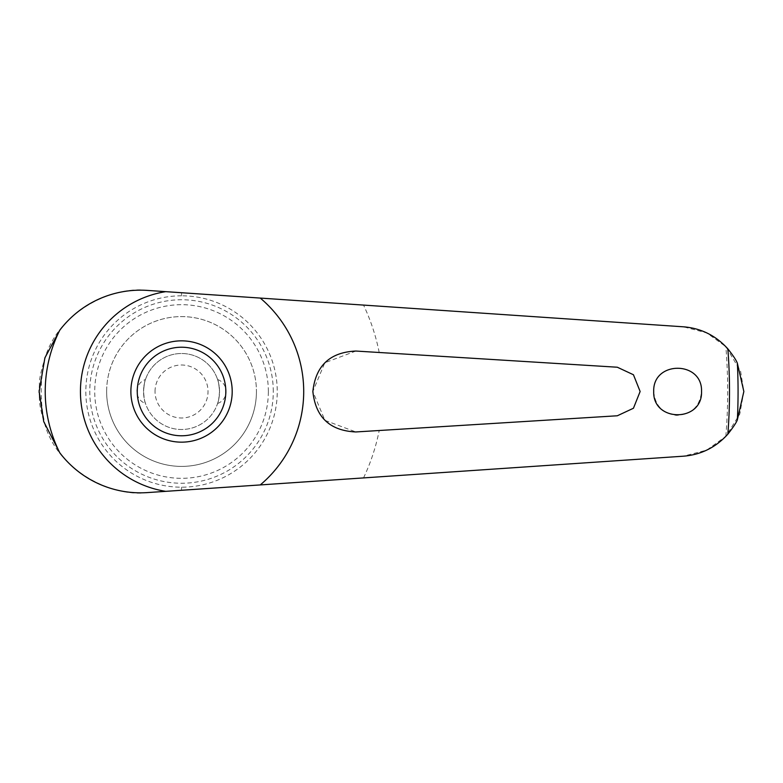 <?xml version="1.0" encoding="UTF-8"?>
<svg xmlns="http://www.w3.org/2000/svg" width="783" height="783" viewBox="0 0 783 783"><rect width="100%" height="100%" fill="white"/><g stroke="black" fill="none" stroke-linecap="round" stroke-linejoin="round"><path stroke-width="0.59" stroke-dasharray="3.92 2.94" d="M147.341 492.595L683.393 456.195L706.746 450.117L725.841 436.346L739.788 414.07L743.85 391.5L740.601 371.25L725.841 346.654L706.746 332.883L683.393 326.805L147.341 290.405M725.841 436.346A546.152 546.152 0 0 0 725.841 346.654M181.539 295.798A95.702 95.702 0 0 0 85.836 391.5A95.702 95.702 0 0 0 181.539 487.202A95.702 95.702 0 0 0 277.241 391.5A95.702 95.702 0 0 0 181.539 295.798L181.539 292.725L181.539 295.798M147.419 290.415C112.586 285.824 61.094 310.861 46.109 354.601C41.274 369.762 39.042 379.686 39.395 384.375A142.32 142.32 0 0 0 39.395 398.625C39.356 404.84 41.597 414.765 46.109 428.399C61.123 472.56 113.604 497.293 147.419 492.585M273.287 391.5A91.748 91.748 0 0 0 181.539 299.752A91.748 91.748 0 0 0 89.781 391.5A91.748 91.748 0 0 0 181.539 483.248A91.748 91.748 0 0 0 273.287 391.5M268.354 391.5A86.815 86.815 0 0 0 181.539 304.685A86.815 86.815 0 0 0 94.723 391.5A86.815 86.815 0 0 0 181.539 478.315A86.815 86.815 0 0 0 268.354 391.5M355.883 351.048L324.818 362.744L312.848 391.5L324.935 420.363L355.883 431.952L617.317 415.773L633.506 408.178L640.132 391.5L633.506 374.822L617.317 367.227L355.883 351.048M701.539 391.5C702.997 360.699 652.347 360.581 653.707 391.5C654.999 405.506 662.584 413.463 676.473 415.381C691.565 414.54 699.924 406.583 701.539 391.5M130.878 391.5A50.66 50.66 0 0 1 181.539 340.84A50.66 50.66 0 0 1 232.199 391.5A50.66 50.66 0 0 0 181.539 340.84A50.66 50.66 0 0 0 130.878 391.5A50.66 50.66 0 0 1 181.539 340.84A50.66 50.66 0 0 1 232.199 391.5A50.66 50.66 0 0 1 181.539 442.16A50.66 50.66 0 0 1 130.878 391.5A50.66 50.66 0 0 0 181.539 442.16A50.66 50.66 0 0 0 232.199 391.5A50.66 50.66 0 0 1 181.539 442.16A50.66 50.66 0 0 1 130.878 391.5M106.635 391.5A74.904 74.904 0 0 1 181.539 316.596A74.904 74.904 0 0 1 256.433 391.5A74.904 74.904 0 0 0 181.539 316.596A74.904 74.904 0 0 0 106.635 391.5A74.904 74.904 0 0 0 181.539 466.404A74.904 74.904 0 0 0 256.433 391.5A74.904 74.904 0 0 1 181.539 466.404A74.904 74.904 0 0 1 106.635 391.5M217.596 379.53A12.665 12.665 0 0 1 217.596 403.47C218.281 402.638 218.927 398.645 219.534 391.5C218.927 384.355 218.281 380.362 217.596 379.53C218.281 380.362 218.927 384.355 219.534 391.5A37.995 37.995 0 0 0 181.539 353.505A37.995 37.995 0 0 0 143.543 391.5C144.15 384.355 144.786 380.362 145.472 379.53C144.786 380.362 144.15 384.355 143.543 391.5C144.15 398.645 144.786 402.638 145.472 403.47A12.665 12.665 0 0 1 145.472 379.53M145.472 403.47C144.786 402.638 144.15 398.645 143.543 391.5A37.995 37.995 0 0 0 181.539 429.495A37.995 37.995 0 0 0 219.534 391.5A37.995 37.995 0 0 0 181.539 353.505A37.995 37.995 0 0 0 143.543 391.5A37.995 37.995 0 0 0 181.539 429.495A37.995 37.995 0 0 0 219.534 391.5C218.927 398.645 218.281 402.638 217.596 403.47M155.044 391.5A26.495 26.495 0 0 1 181.539 365.005A26.495 26.495 0 0 1 208.024 391.5A26.495 26.495 0 0 1 181.539 417.995A26.495 26.495 0 0 1 155.044 391.5M181.539 490.275L181.539 487.202L181.539 490.275M39.434 383.895L39.15 390.609M39.15 392.391L39.434 399.105M46.109 354.601A140.363 140.363 0 0 0 46.109 428.399M379.197 352.487A201.476 201.476 0 0 0 363.537 305.086M363.537 477.914A201.476 201.476 0 0 0 379.197 430.513"/><path stroke-width="1.17" d="M39.15 390.433A142.389 142.389 0 0 0 39.15 391.5L44.905 357.821L59.782 330.211A101.33 101.33 0 0 1 147.341 290.405L683.393 326.805C701.01 328.204 715.828 335.555 727.847 348.846C733.084 355.462 736.255 360.249 737.351 363.204L743.85 391.5L737.351 419.796C736.519 422.331 733.348 427.117 727.847 434.154C715.799 447.455 700.981 454.806 683.393 456.195L147.341 492.595A101.33 101.33 0 0 1 59.782 452.789L43.721 421.587L39.15 391.5A142.389 142.389 0 0 0 39.15 392.567M260.269 484.922A122.177 122.177 0 0 0 260.269 298.078M701.539 391.5C702.605 422.477 652.63 422.468 653.707 391.5C652.65 360.513 702.625 360.542 701.539 391.5M640.132 391.5L633.447 408.246L617.317 415.773L355.883 431.952C329.976 430.777 315.627 417.29 312.857 391.5C315.637 365.71 329.976 352.223 355.883 351.048L617.317 367.227L633.447 374.754L640.132 391.5M130.878 391.5A50.66 50.66 0 0 1 181.539 340.84A50.66 50.66 0 0 1 232.199 391.5A50.66 50.66 0 0 1 181.539 442.16A50.66 50.66 0 0 1 130.878 391.5M225.817 391.5A44.279 44.279 0 0 0 181.539 347.221A44.279 44.279 0 0 0 137.26 391.5A44.279 44.279 0 0 0 181.539 435.779A44.279 44.279 0 0 0 225.817 391.5M165.722 291.658A101.085 101.085 0 0 0 165.722 491.342M59.782 330.211A136.311 136.311 0 0 0 59.782 452.789M727.847 434.154A547.973 547.973 0 0 0 727.847 348.846M737.351 419.796A556.537 556.537 0 0 0 737.351 363.204"/></g></svg>
